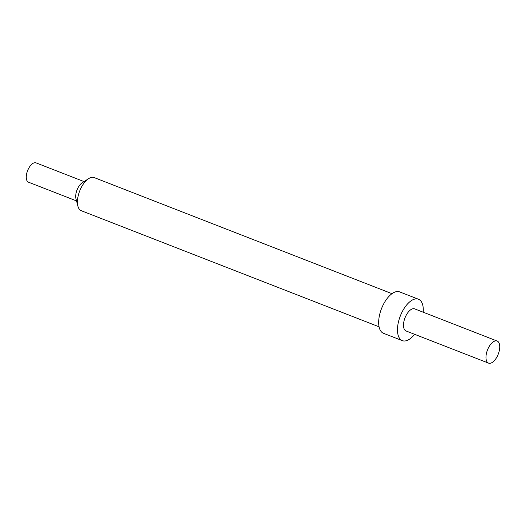 <?xml version="1.0" encoding="UTF-8"?>
<svg xmlns="http://www.w3.org/2000/svg" width="526" height="526" viewBox="0 0 526 526"><rect width="100%" height="100%" fill="white"/><g stroke="black" fill="none" stroke-linecap="round" stroke-linejoin="round"><path stroke-width="0.79" d="M487.175 362.039A11.855 5.773 -68.7 0 1 488.167 348.39A11.855 5.773 -68.7 0 1 497.155 341.039A11.855 5.773 -68.7 0 1 498.536 342.124A11.855 5.773 111.3 0 1 497.543 355.773A11.855 5.773 111.3 0 1 488.549 363.124A11.855 5.773 111.3 0 1 487.175 362.039M488.549 363.124L406.079 330.979A11.855 5.773 111.3 0 1 404.704 329.894A11.855 5.773 -68.7 0 1 405.697 316.238A11.855 5.773 -68.7 0 1 414.692 308.887L497.155 341.039M418.459 299.228L399.648 291.897A22.223 10.822 -68.7 0 0 382.79 305.672A22.223 10.822 -68.7 0 0 380.929 331.275A22.223 10.822 111.3 0 0 383.507 333.306L402.311 340.638A22.223 10.822 111.3 0 1 399.734 338.606A22.223 10.822 -68.7 0 1 401.594 313.009A22.223 10.822 -68.7 0 1 418.459 299.228A22.223 10.822 -68.7 0 1 421.037 301.26A22.223 10.822 111.3 0 1 423.22 312.214M402.311 340.638A22.223 10.822 111.3 0 0 414.613 334.299M379.068 326.81L81.293 210.722A17.779 8.659 111.3 0 1 79.229 209.098A17.779 8.659 -68.7 0 1 77.894 206.159A17.779 8.659 -68.7 0 1 88.611 178.656A17.779 8.659 -68.7 0 1 94.207 177.591L391.988 293.679M77.894 206.159L75.974 198.808A10.369 5.05 -68.7 0 1 82.227 182.765L88.611 178.656M76.52 200.912L28.522 182.2A10.369 5.05 111.3 0 1 27.319 181.253A10.369 5.05 -68.7 0 1 28.187 169.306A10.369 5.05 -68.7 0 1 36.057 162.876L84.055 181.588"/></g></svg>
